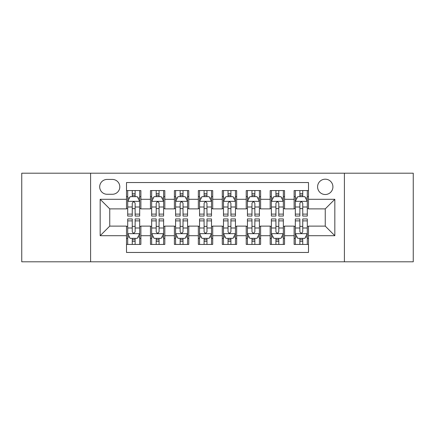 <?xml version="1.0" encoding="UTF-8"?>
<svg xmlns="http://www.w3.org/2000/svg" width="435" height="435" viewBox="0 0 435 435"><rect width="100%" height="100%" fill="white"/><g stroke="black" fill="none" stroke-linecap="round" stroke-linejoin="round"><path stroke-width="0.65" d="M325.255 179.187A7.661 7.661 0 0 0 317.588 186.849A7.661 7.661 0 0 0 325.255 194.51A7.661 7.661 0 0 0 332.916 186.849A7.661 7.661 0 0 0 325.255 179.187M344.406 261.799L413.25 261.799L413.25 173.201L344.406 173.201L344.406 261.799L90.594 261.799L90.594 173.201L21.75 173.201L21.75 261.799L90.594 261.799M308.491 190.563L294.125 190.563L294.125 199.301L284.544 199.301L284.544 208.882L294.125 208.882L294.125 199.301M284.544 199.301L284.544 190.563L270.178 190.563L270.178 199.301L260.603 199.301L260.603 208.882L270.178 208.882L270.178 199.301M260.603 199.301L260.603 190.563L246.232 190.563L246.232 199.301L236.656 199.301L236.656 208.882L246.232 208.882L246.232 199.301M236.656 199.301L236.656 190.563L222.29 190.563L222.29 199.301L212.71 199.301L212.71 208.882L222.29 208.882L222.29 199.301M212.71 199.301L212.71 190.563L198.344 190.563L198.344 199.301L188.768 199.301L188.768 208.882L198.344 208.882L198.344 199.301M188.768 199.301L188.768 190.563L174.397 190.563L174.397 199.301L164.821 199.301L164.821 208.882L174.397 208.882L174.397 199.301M164.821 199.301L164.821 190.563L150.456 190.563L150.456 208.882L140.875 208.882L140.875 190.563L126.509 190.563M126.509 244.437L140.875 244.437L140.875 226.118L150.456 226.118L150.456 244.437L164.821 244.437L164.821 226.118L174.397 226.118L174.397 235.699L164.821 235.699M174.397 235.699L174.397 244.437L188.768 244.437L188.768 226.118L198.344 226.118L198.344 235.699L188.768 235.699M198.344 235.699L198.344 244.437L212.71 244.437L212.71 226.118L222.29 226.118L222.29 235.699L212.71 235.699M222.29 235.699L222.29 244.437L236.656 244.437L236.656 226.118L246.232 226.118L246.232 235.699L236.656 235.699M246.232 235.699L246.232 244.437L260.603 244.437L260.603 226.118L270.178 226.118L270.178 235.699L260.603 235.699M270.178 235.699L270.178 244.437L284.544 244.437L284.544 226.118L294.125 226.118L294.125 235.699L284.544 235.699M107.113 194.271L112.382 194.271A7.422 7.422 0 0 0 119.804 186.849A7.422 7.422 0 0 0 112.382 179.427L107.113 179.427A7.422 7.422 0 0 0 99.691 186.849A7.422 7.422 0 0 0 107.113 194.271M344.406 173.201L90.594 173.201M308.491 199.301L308.491 182.542L126.509 182.542L126.509 208.882L109.745 208.882L109.745 226.118L126.509 226.118L126.509 252.458L308.491 252.458L308.491 226.118L325.255 226.118L325.255 208.882L308.491 208.882L308.491 199.301L334.83 199.301L334.83 235.699L308.491 235.699M126.509 235.699L100.17 235.699L100.17 199.301L126.509 199.301M294.125 235.699L294.125 244.437L308.491 244.437M126.509 196.549L127.705 196.549M132.256 196.549L135.127 196.549M139.678 196.549L140.875 196.549M126.509 208.642L127.705 208.642M132.256 208.642L135.127 208.642M139.678 208.642L140.875 208.642M126.509 226.358L127.705 226.358M132.256 226.358L135.127 226.358M139.678 226.358L140.875 226.358M126.509 238.451L127.705 238.451M132.256 238.451L135.127 238.451M139.678 238.451L140.875 238.451M150.456 208.642L151.652 208.642M156.203 208.642L159.074 208.642M163.625 208.642L164.821 208.642M150.456 196.549L151.652 196.549M156.203 196.549L159.074 196.549M163.625 196.549L164.821 196.549M150.456 226.358L151.652 226.358M156.203 226.358L159.074 226.358M163.625 226.358L164.821 226.358M150.456 238.451L151.652 238.451M156.203 238.451L159.074 238.451M163.625 238.451L164.821 238.451M174.397 226.358L175.599 226.358M180.144 226.358L183.021 226.358M187.567 226.358L188.768 226.358M174.397 238.451L175.599 238.451M180.144 238.451L183.021 238.451M187.567 238.451L188.768 238.451M174.397 196.549L175.599 196.549M180.144 196.549L183.021 196.549M187.567 196.549L188.768 196.549M174.397 208.642L175.599 208.642M180.144 208.642L183.021 208.642M187.567 208.642L188.768 208.642M198.344 226.358L199.54 226.358M204.091 226.358L206.962 226.358M211.513 226.358L212.71 226.358M198.344 238.451L199.54 238.451M204.091 238.451L206.962 238.451M211.513 238.451L212.71 238.451M198.344 196.549L199.54 196.549M204.091 196.549L206.962 196.549M211.513 196.549L212.71 196.549M198.344 208.642L199.54 208.642M204.091 208.642L206.962 208.642M211.513 208.642L212.71 208.642M222.29 226.358L223.487 226.358M228.038 226.358L230.909 226.358M235.46 226.358L236.656 226.358M222.29 238.451L223.487 238.451M228.038 238.451L230.909 238.451M235.46 238.451L236.656 238.451M222.29 196.549L223.487 196.549M228.038 196.549L230.909 196.549M235.46 196.549L236.656 196.549M222.29 208.642L223.487 208.642M228.038 208.642L230.909 208.642M235.46 208.642L236.656 208.642M246.232 226.358L247.433 226.358M251.979 226.358L254.856 226.358M259.401 226.358L260.603 226.358M246.232 238.451L247.433 238.451M251.979 238.451L254.856 238.451M259.401 238.451L260.603 238.451M246.232 196.549L247.433 196.549M251.979 196.549L254.856 196.549M259.401 196.549L260.603 196.549M246.232 208.642L247.433 208.642M251.979 208.642L254.856 208.642M259.401 208.642L260.603 208.642M270.178 226.358L271.375 226.358M275.926 226.358L278.797 226.358M283.348 226.358L284.544 226.358M270.178 238.451L271.375 238.451M275.926 238.451L278.797 238.451M283.348 238.451L284.544 238.451M270.178 196.549L271.375 196.549M275.926 196.549L278.797 196.549M283.348 196.549L284.544 196.549M270.178 208.642L271.375 208.642M275.926 208.642L278.797 208.642M283.348 208.642L284.544 208.642M294.125 226.358L295.321 226.358M299.873 226.358L302.744 226.358M307.295 226.358L308.491 226.358M294.125 238.451L295.321 238.451M299.873 238.451L302.744 238.451M307.295 238.451L308.491 238.451M294.125 196.549L295.321 196.549M299.873 196.549L302.744 196.549M307.295 196.549L308.491 196.549M294.125 208.642L295.321 208.642M299.873 208.642L302.744 208.642M307.295 208.642L308.491 208.642M109.745 208.882L100.17 199.301M109.745 226.118L100.17 235.699M334.83 199.301L325.255 208.882M334.83 235.699L325.255 226.118M135.127 193.673L132.256 193.673M139.678 214.112L135.127 214.112L135.127 216.064L139.678 216.064L139.678 201.459L137.286 196.669L130.103 196.669L127.705 201.459L127.705 216.064L132.256 216.064L132.256 214.112L127.705 214.112M127.705 201.459L127.705 190.563M139.678 201.459L139.678 190.563M132.256 196.669L132.256 190.563M135.127 190.563L135.127 196.669M135.127 214.112L135.127 203.254C134.17 201.41 133.213 201.41 132.256 203.254L132.256 214.112M132.256 241.327L135.127 241.327M127.705 220.888L132.256 220.888L132.256 218.935L127.705 218.935L127.705 233.541L130.103 238.331L137.286 238.331L139.678 233.541L139.678 218.935L135.127 218.935L135.127 220.888L139.678 220.888M139.678 233.541L139.678 244.437M127.705 233.541L127.705 244.437M135.127 238.331L135.127 244.437M132.256 244.437L132.256 238.331M132.256 220.888L132.256 231.746C133.213 233.59 134.17 233.59 135.127 231.746L135.127 220.888M159.074 193.673L156.203 193.673M163.625 214.112L159.074 214.112L159.074 216.064L163.625 216.064L163.625 201.459L161.227 196.669L154.044 196.669L151.652 201.459L151.652 216.064L156.203 216.064L156.203 214.112L151.652 214.112M151.652 201.459L151.652 190.563M163.625 201.459L163.625 190.563M156.203 196.669L156.203 190.563M159.074 190.563L159.074 196.669M159.074 214.112L159.074 203.254C158.117 201.41 157.16 201.41 156.203 203.254L156.203 214.112M183.021 193.673L180.144 193.673M187.567 214.112L183.021 214.112L183.021 216.064L187.567 216.064L187.567 201.459L185.174 196.669L177.991 196.669L175.599 201.459L175.599 216.064L180.144 216.064L180.144 214.112L175.599 214.112M175.599 201.459L175.599 190.563M187.567 201.459L187.567 190.563M180.144 196.669L180.144 190.563M183.021 190.563L183.021 196.669M183.021 214.112L183.021 203.254C182.064 201.41 181.107 201.41 180.144 203.254L180.144 214.112M206.962 193.673L204.091 193.673M211.513 214.112L206.962 214.112L206.962 216.064L211.513 216.064L211.513 201.459L209.121 196.669L201.938 196.669L199.54 201.459L199.54 216.064L204.091 216.064L204.091 214.112L199.54 214.112M199.54 201.459L199.54 190.563M211.513 201.459L211.513 190.563M204.091 196.669L204.091 190.563M206.962 190.563L206.962 196.669M206.962 214.112L206.962 203.254C206.005 201.41 205.048 201.41 204.091 203.254L204.091 214.112M230.909 193.673L228.038 193.673M235.46 214.112L230.909 214.112L230.909 216.064L235.46 216.064L235.46 201.459L233.062 196.669L225.879 196.669L223.487 201.459L223.487 216.064L228.038 216.064L228.038 214.112L223.487 214.112M223.487 201.459L223.487 190.563M235.46 201.459L235.46 190.563M228.038 196.669L228.038 190.563M230.909 190.563L230.909 196.669M230.909 214.112L230.909 203.254C229.952 201.41 228.995 201.41 228.038 203.254L228.038 214.112M156.203 241.327L159.074 241.327M151.652 220.888L156.203 220.888L156.203 218.935L151.652 218.935L151.652 233.541L154.044 238.331L161.227 238.331L163.625 233.541L163.625 218.935L159.074 218.935L159.074 220.888L163.625 220.888M163.625 233.541L163.625 244.437M151.652 233.541L151.652 244.437M159.074 238.331L159.074 244.437M156.203 244.437L156.203 238.331M156.203 220.888L156.203 231.746C157.16 233.59 158.117 233.59 159.074 231.746L159.074 220.888M180.144 241.327L183.021 241.327M175.599 220.888L180.144 220.888L180.144 218.935L175.599 218.935L175.599 233.541L177.991 238.331L185.174 238.331L187.567 233.541L187.567 218.935L183.021 218.935L183.021 220.888L187.567 220.888M187.567 233.541L187.567 244.437M175.599 233.541L175.599 244.437M183.021 238.331L183.021 244.437M180.144 244.437L180.144 238.331M180.144 220.888L180.144 231.746C181.101 233.59 182.058 233.59 183.021 231.746L183.021 220.888M204.091 241.327L206.962 241.327M199.54 220.888L204.091 220.888L204.091 218.935L199.54 218.935L199.54 233.541L201.938 238.331L209.121 238.331L211.513 233.541L211.513 218.935L206.962 218.935L206.962 220.888L211.513 220.888M211.513 233.541L211.513 244.437M199.54 233.541L199.54 244.437M206.962 238.331L206.962 244.437M204.091 244.437L204.091 238.331M204.091 220.888L204.091 231.746C205.048 233.59 206.005 233.59 206.962 231.746L206.962 220.888M228.038 241.327L230.909 241.327M223.487 220.888L228.038 220.888L228.038 218.935L223.487 218.935L223.487 233.541L225.879 238.331L233.062 238.331L235.46 233.541L235.46 218.935L230.909 218.935L230.909 220.888L235.46 220.888M235.46 233.541L235.46 244.437M223.487 233.541L223.487 244.437M230.909 238.331L230.909 244.437M228.038 244.437L228.038 238.331M228.038 220.888L228.038 231.746C228.995 233.59 229.952 233.59 230.909 231.746L230.909 220.888M254.856 193.673L251.979 193.673M259.401 214.112L254.856 214.112L254.856 216.064L259.401 216.064L259.401 201.459L257.009 196.669L249.826 196.669L247.433 201.459L247.433 216.064L251.979 216.064L251.979 214.112L247.433 214.112M247.433 201.459L247.433 190.563M259.401 201.459L259.401 190.563M251.979 196.669L251.979 190.563M254.856 190.563L254.856 196.669M254.856 214.112L254.856 203.254C253.899 201.41 252.942 201.41 251.979 203.254L251.979 214.112M251.979 241.327L254.856 241.327M247.433 220.888L251.979 220.888L251.979 218.935L247.433 218.935L247.433 233.541L249.826 238.331L257.009 238.331L259.401 233.541L259.401 218.935L254.856 218.935L254.856 220.888L259.401 220.888M259.401 233.541L259.401 244.437M247.433 233.541L247.433 244.437M254.856 238.331L254.856 244.437M251.979 244.437L251.979 238.331M251.979 220.888L251.979 231.746C252.936 233.59 253.893 233.59 254.856 231.746L254.856 220.888M278.797 193.673L275.926 193.673M283.348 214.112L278.797 214.112L278.797 216.064L283.348 216.064L283.348 201.459L280.956 196.669L273.773 196.669L271.375 201.459L271.375 216.064L275.926 216.064L275.926 214.112L271.375 214.112M271.375 201.459L271.375 190.563M283.348 201.459L283.348 190.563M275.926 196.669L275.926 190.563M278.797 190.563L278.797 196.669M278.797 214.112L278.797 203.254C277.84 201.41 276.883 201.41 275.926 203.254L275.926 214.112M275.926 241.327L278.797 241.327M271.375 220.888L275.926 220.888L275.926 218.935L271.375 218.935L271.375 233.541L273.773 238.331L280.956 238.331L283.348 233.541L283.348 218.935L278.797 218.935L278.797 220.888L283.348 220.888M283.348 233.541L283.348 244.437M271.375 233.541L271.375 244.437M278.797 238.331L278.797 244.437M275.926 244.437L275.926 238.331M275.926 220.888L275.926 231.746C276.883 233.59 277.84 233.59 278.797 231.746L278.797 220.888M302.744 193.673L299.873 193.673M307.295 214.112L302.744 214.112L302.744 216.064L307.295 216.064L307.295 201.459L304.897 196.669L297.714 196.669L295.321 201.459L295.321 216.064L299.873 216.064L299.873 214.112L295.321 214.112M295.321 201.459L295.321 190.563M307.295 201.459L307.295 190.563M299.873 196.669L299.873 190.563M302.744 190.563L302.744 196.669M302.744 214.112L302.744 203.254C301.787 201.41 300.83 201.41 299.873 203.254L299.873 214.112M299.873 241.327L302.744 241.327M295.321 220.888L299.873 220.888L299.873 218.935L295.321 218.935L295.321 233.541L297.714 238.331L304.897 238.331L307.295 233.541L307.295 218.935L302.744 218.935L302.744 220.888L307.295 220.888M307.295 233.541L307.295 244.437M295.321 233.541L295.321 244.437M302.744 238.331L302.744 244.437M299.873 244.437L299.873 238.331M299.873 220.888L299.873 231.746C300.83 233.59 301.787 233.59 302.744 231.746L302.744 220.888M150.456 235.699L140.875 235.699M150.456 199.301L140.875 199.301M139.619 201.34L127.765 201.34M127.705 197.985L129.44 197.985M137.944 197.985L139.678 197.985M132.256 207.006L127.705 207.006M139.678 207.006L135.127 207.006M135.127 195.201L132.256 195.201M127.765 233.66L139.619 233.66M139.678 237.015L137.944 237.015M129.44 237.015L127.705 237.015M135.127 227.994L139.678 227.994M127.705 227.994L132.256 227.994M132.256 239.799L135.127 239.799M163.565 201.34L151.712 201.34M151.652 197.985L153.386 197.985M161.891 197.985L163.625 197.985M156.203 207.006L151.652 207.006M163.625 207.006L159.074 207.006M159.074 195.201L156.203 195.201M187.507 201.34L175.658 201.34M175.599 197.985L177.333 197.985M185.832 197.985L187.567 197.985M180.144 207.006L175.599 207.006M187.567 207.006L183.021 207.006M183.021 195.201L180.144 195.201M211.453 201.34L199.6 201.34M199.54 197.985L201.274 197.985M209.779 197.985L211.513 197.985M204.091 207.006L199.54 207.006M211.513 207.006L206.962 207.006M206.962 195.201L204.091 195.201M235.4 201.34L223.546 201.34M223.487 197.985L225.221 197.985M233.725 197.985L235.46 197.985M228.038 207.006L223.487 207.006M235.46 207.006L230.909 207.006M230.909 195.201L228.038 195.201M151.712 233.66L163.565 233.66M163.625 237.015L161.891 237.015M153.386 237.015L151.652 237.015M159.074 227.994L163.625 227.994M151.652 227.994L156.203 227.994M156.203 239.799L159.074 239.799M175.658 233.66L187.507 233.66M187.567 237.015L185.832 237.015M177.333 237.015L175.599 237.015M183.021 227.994L187.567 227.994M175.599 227.994L180.144 227.994M180.144 239.799L183.021 239.799M199.6 233.66L211.453 233.66M211.513 237.015L209.779 237.015M201.274 237.015L199.54 237.015M206.962 227.994L211.513 227.994M199.54 227.994L204.091 227.994M204.091 239.799L206.962 239.799M223.546 233.66L235.4 233.66M235.46 237.015L233.725 237.015M225.221 237.015L223.487 237.015M230.909 227.994L235.46 227.994M223.487 227.994L228.038 227.994M228.038 239.799L230.909 239.799M259.342 201.34L247.493 201.34M247.433 197.985L249.168 197.985M257.667 197.985L259.401 197.985M251.979 207.006L247.433 207.006M259.401 207.006L254.856 207.006M254.856 195.201L251.979 195.201M247.493 233.66L259.342 233.66M259.401 237.015L257.667 237.015M249.168 237.015L247.433 237.015M254.856 227.994L259.401 227.994M247.433 227.994L251.979 227.994M251.979 239.799L254.856 239.799M283.288 201.34L271.435 201.34M271.375 197.985L273.109 197.985M281.614 197.985L283.348 197.985M275.926 207.006L271.375 207.006M283.348 207.006L278.797 207.006M278.797 195.201L275.926 195.201M271.435 233.66L283.288 233.66M283.348 237.015L281.614 237.015M273.109 237.015L271.375 237.015M278.797 227.994L283.348 227.994M271.375 227.994L275.926 227.994M275.926 239.799L278.797 239.799M307.235 201.34L295.381 201.34M295.321 197.985L297.056 197.985M305.56 197.985L307.295 197.985M299.873 207.006L295.321 207.006M307.295 207.006L302.744 207.006M302.744 195.201L299.873 195.201M295.381 233.66L307.235 233.66M307.295 237.015L305.56 237.015M297.056 237.015L295.321 237.015M302.744 227.994L307.295 227.994M295.321 227.994L299.873 227.994M299.873 239.799L302.744 239.799"/></g></svg>
